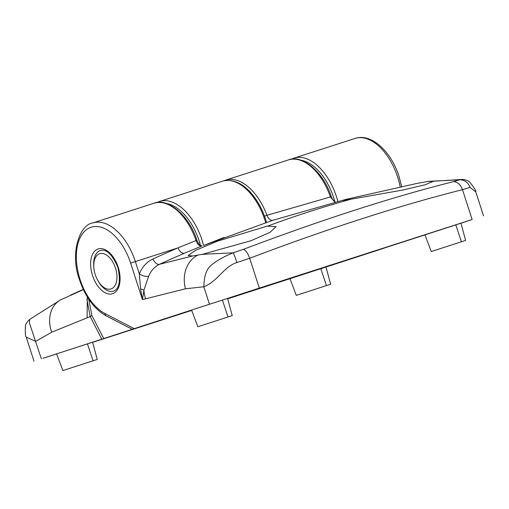 <?xml version="1.0" encoding="UTF-8"?>
<svg xmlns="http://www.w3.org/2000/svg" width="509" height="509" viewBox="0 0 509 509"><rect width="100%" height="100%" fill="white"/><g stroke="black" fill="none" stroke-linecap="round" stroke-linejoin="round"><path stroke-width="0.76" d="M331.302 196.716L330.424 196.964A49.888 28.619 -107.9 0 0 288.438 159.915C301.124 154.189 323.215 170.96 331.302 196.716L332.581 199.42L335.329 202.124M196.913 240.318L196.041 240.572A49.888 28.619 -107.9 0 0 153.96 203.25C166.697 197.492 188.89 214.429 196.913 240.318C198.637 244.167 200.349 246.038 202.048 245.917A2.138 1.75 72.6 0 0 201.939 245.955L184.512 253.215A1486.013 1217.267 72 0 0 159.565 264.279L192.625 255.982L188.101 255.518L195.768 250.237L217.419 241.202L267.18 226.155L276.132 226.626L269.929 232.384L250.956 240.732L202.302 254.335L233.135 252.82L243.385 249.34C322.14 219.608 392.204 197.028 453.576 181.618L459.703 179.817L428.922 181.319L417.781 183.246M422.4 235.654L381.68 248.793L422.4 235.654M428.922 181.319L433.305 181.369L425.098 184.773L402.504 190.092L351.235 199.172L342.124 200.514L345.98 199.363L417.45 183.31M227.587 298.452L270.852 284.467L227.58 298.433M192.625 255.982L202.302 254.335M470.093 187.395C468.095 182.413 464.628 179.893 459.703 179.817L462.554 179.422C466.409 179.957 468.834 180.905 469.852 182.26C474.28 187.802 476.271 191.015 475.813 191.912L470.093 187.395L462.496 189.685C431.32 197.486 397.93 207.144 362.325 218.654C326.803 230.055 289.252 243.257 249.677 258.254L236.838 262.555C223.553 266.78 218.412 280.885 203.835 286.783L185.48 288.775L142.418 299.61L140.592 288.947L139.32 273.88C142.234 266.869 146.783 261.893 152.974 258.96A1493.139 1223.108 -108 0 1 178.042 247.845L196.041 240.572C197.549 244.511 199.515 246.305 201.939 245.955L202.048 245.917A2.138 1.75 72.6 0 1 202.162 245.892M243.385 249.34C245.783 250.218 247.877 253.189 249.677 258.254L259.323 288.107A712.721 0.713 -17.9 0 1 372.925 251.484A712.721 0.713 -17.9 0 1 472.142 219.532L460.969 223.222M424.977 234.903L227.606 298.522M152.974 258.96A7.126 4.072 65.3 0 0 159.565 264.279C154.609 266.627 150.976 270.603 148.647 276.215L143.92 290.117L142.418 299.61L130.635 263.121A46.325 26.57 -107.9 0 0 91.117 227.243A46.325 26.57 -107.9 0 0 80.085 279.53A46.325 26.57 -107.9 0 0 105.051 313.608L134.242 328.642L133.135 329.005L191.607 310.166M265.361 286.357L265.946 286.211M259.323 288.107L134.242 328.642M153.96 203.25L92.835 222.942C80.078 224.297 69.459 252.839 79.474 279.727C85.372 297.084 94.28 309.135 106.196 315.879L132.245 329.291L133.135 329.005M227.606 298.509L393.514 245.026L227.599 298.484M460.969 223.203L424.964 234.878M227.574 298.408L191.575 310.083M345.98 199.363L272.83 220.302L203.765 245.389M224.005 180.771L225.646 180.148A49.888 28.619 72.1 0 1 266.945 215.282L330.424 196.964L334.922 202.232M264.515 216.185L266.945 215.282C268.536 218.997 270.495 220.671 272.83 220.302A2.138 1.75 72.6 0 0 272.576 220.41M472.142 219.532L462.496 189.685C460.613 184.64 457.642 181.955 453.576 181.618M209.466 304.223L203.835 286.783C204.255 267.206 211.846 265.113 215.816 261.696C220.645 258.521 226.422 255.563 233.135 252.82C234.006 254.201 235.234 257.446 236.838 262.555M462.554 179.422L426.746 181.63M148.647 276.215A7.126 2.927 22 0 1 139.32 273.88L135.356 261.594L178.042 247.845A7.126 4.078 66.9 0 0 184.512 253.215M275.235 219.557L271.526 220.747M232.225 315.618L197.867 326.759L232.225 315.618L227.568 298.376M228.026 316.967L222.401 300.049M197.867 326.759L191.562 310.057M465.614 240.413L431.263 251.554L465.614 240.413L460.957 223.171M431.263 251.554L424.958 234.853M461.415 241.769L455.79 224.844M92.606 342.264L135.871 328.28L92.606 342.245M60.374 299.954L83.387 289.64M250.746 291.282L291.466 278.143L250.746 291.282M191.702 310.414A712.721 0.713 -17.9 0 1 144.626 325.588A712.721 0.713 -17.9 0 1 92.625 342.334M56.607 353.933A712.721 0.713 -17.9 0 1 45.416 357.541L101.825 339.166L90.201 316.579L86.905 299.222M88.687 299.088L91.938 315.605A1.425 0.324 152.8 0 0 90.201 316.579L51.759 332.18L35.719 341.354L26.252 337.2C25.367 336.773 25.1 333.013 25.45 325.938C25.507 324.201 26.92 322.019 29.668 319.391L29.427 322.973L41.356 358.794M91.938 315.605L103.747 338.542L166.513 318.252M325.989 267.034L384.416 248.068L300.991 274.924M252.184 290.607L301.016 274.981M251.65 290.779L227.625 298.586M191.613 310.191L166.538 318.31M103.747 338.542L101.825 339.166M289.99 278.709L258.228 288.966A712.721 0.713 -17.9 0 1 227.688 298.815M385.351 247.698L384.46 247.985M191.632 310.236L124.037 332.046L191.683 310.375M227.657 298.7L324.634 267.384L227.638 298.643M92.593 342.22L42.928 358.304L56.594 353.895L62.887 370.571L97.244 359.43L93.045 360.779L87.421 343.861M330.634 284.226L296.283 295.366L330.634 284.226L325.976 266.99L339.649 262.58L289.984 278.697M83.279 289.405L70.306 295.214M87.154 317.571L87.262 296.855M296.283 295.366L289.977 278.665M326.434 285.581L320.81 268.657M97.244 359.43L92.587 342.188M93.045 360.779L62.887 370.571M115.467 268.046A18.528 10.632 -107.9 0 0 104.027 253.8A18.528 10.632 -107.9 0 0 94.216 261.015A18.528 10.632 -107.9 0 0 95.247 274.606A18.528 10.632 -107.9 0 0 102.334 286.198A18.528 10.632 -107.9 0 0 114.519 286.319A18.528 10.632 -107.9 0 0 115.467 268.046M98.205 281.121A21.384 12.267 -107.9 0 0 113.583 291.142C119.418 288.718 120.83 280.764 117.821 267.282C112.387 254.615 106.604 248.996 100.47 250.434A21.384 12.267 -107.9 0 0 93.834 267.549M92.523 275.49A23.522 13.488 72.1 0 1 98.129 248.946A23.522 13.488 72.1 0 1 118.19 267.161A23.522 13.488 72.1 0 1 112.584 293.706A23.522 13.488 72.1 0 1 92.523 275.49M106.196 315.879A3.563 2.532 -62.8 0 1 105.051 313.608M267.855 226.041A1482.952 1214.767 -108 0 1 351.235 199.172M185.48 288.775A28.51 23.274 -99.7 0 1 197.562 255.263M92.835 222.942A49.888 28.619 72.1 0 1 135.356 261.594L130.635 263.121M145.529 298.605A28.51 23.35 -108 0 1 143.92 290.117A7.126 1.4 10.7 0 0 140.592 288.947M265.679 222.662A49.888 28.619 -107.9 0 0 264.833 219.875A49.888 28.619 -107.9 0 0 222.312 181.223C240.191 176.311 257.904 195.717 265.698 219.595L266.544 222.382M156.81 202.582L159.521 201.456A49.888 28.619 72.1 0 1 202.035 240.108A49.888 28.619 72.1 0 1 203.575 245.446M200.521 245.535A47.751 27.391 -107.9 0 0 199.204 241.024A47.751 27.391 -107.9 0 0 166.354 203.492M291.288 159.247L293.998 158.127A49.888 28.619 72.1 0 1 336.513 196.779A49.888 28.619 72.1 0 1 337.881 201.449M334.922 201.908A47.751 27.391 -107.9 0 0 333.681 197.696A47.751 27.391 -107.9 0 0 300.832 160.157M400.182 186.892A49.888 28.619 -107.9 0 0 397.644 177.081A49.888 28.619 -107.9 0 0 355.123 138.429L293.998 158.127M61.271 299.502A28.51 23.268 63.7 0 0 51.759 332.18M288.438 159.915L225.646 180.148M483.55 215.88L475.8 191.887M224.138 237.417L204.014 245.3M355.123 138.429C371.258 132.849 391.326 151.593 399.088 176.617L401.639 186.574M159.521 201.456L222.312 181.223M60.743 299.763L29.668 319.391M34.001 361.193L26.252 337.2M94.216 261.015L94.852 258.139M102.334 286.198L104.53 288.164"/></g></svg>
